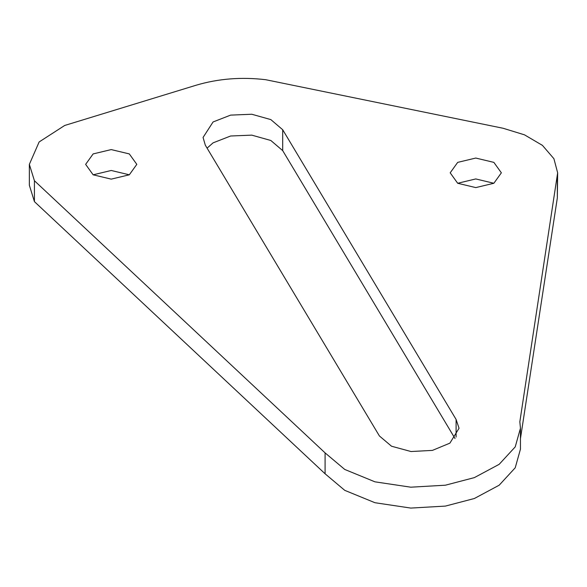 <?xml version="1.0" encoding="UTF-8"?>
<svg xmlns="http://www.w3.org/2000/svg" width="587" height="587" viewBox="0 0 587 587"><rect width="100%" height="100%" fill="white"/><g stroke="black" fill="none" stroke-linecap="round" stroke-linejoin="round"><path stroke-width="0.88" d="M129.316 153.919L136.808 164.36L129.316 174.809L111.222 179.13L93.135 174.809L85.636 164.36L93.135 153.919L111.222 149.59L129.316 153.919M93.135 174.809L111.222 170.479L129.316 174.809M493.865 162.379L501.364 172.82L493.865 183.269L475.778 187.598L457.684 183.269L450.192 172.82L457.684 162.379L475.778 158.05L493.865 162.379M457.684 183.269L475.778 178.94L493.865 183.269M207.086 148.129L213.074 142.854L230.632 136.001L251.772 135.135L270.827 140.484L282.699 150.624L454.998 438.496M456.099 437.058L456.099 419.448L459.049 428.253L449.891 443.148L432.428 450.39L411.003 451.528L391.544 446.23L379.415 435.972L205.311 145.172L203.065 137.453L213.074 121.964L230.632 115.111L251.772 114.245L270.827 119.594L282.699 129.734L456.099 419.448M520.449 438.658L557.334 197.878L557.65 172.82L553.908 158.703L542.432 145.371L524.492 134.834L503.11 128.267L265.61 79.693C241.294 76.831 218.115 78.68 196.058 85.247L64.702 125.464L39.138 141.951L29.35 164.36L34.42 180.73L325.088 452.893L344.745 469.446L374.954 481.832L410.812 487.188L445.401 485.2L474.347 477.62L499.17 464.324L515.225 446.89L520.449 428.253L519.84 421.782L557.65 172.82M29.35 164.36L29.35 185.25L34.42 201.62L325.088 473.782L344.745 490.343L374.954 502.721L410.812 508.078L445.401 506.089L474.347 498.51L499.17 485.214L515.225 467.78L520.449 449.143L520.449 428.253M325.088 473.782L325.088 452.893M34.42 201.62L34.42 180.73M282.699 150.624L282.699 129.734M557.334 197.878L557.334 176.988"/></g></svg>
